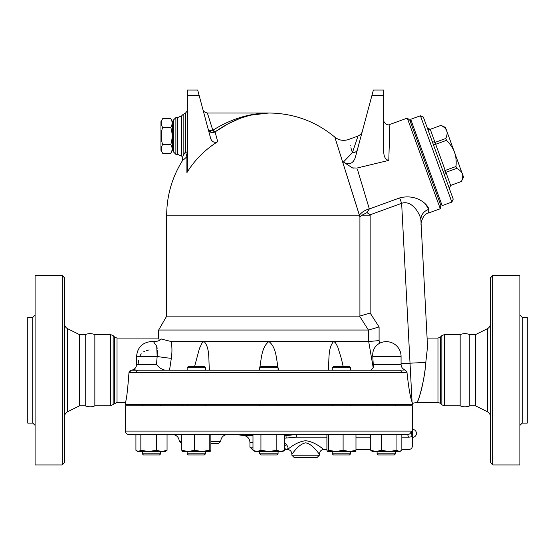 <?xml version="1.0" encoding="UTF-8"?>
<svg xmlns="http://www.w3.org/2000/svg" width="555" height="555" viewBox="0 0 555 555"><rect width="100%" height="100%" fill="white"/><g stroke="black" fill="none" stroke-linecap="round" stroke-linejoin="round"><path stroke-width="0.83" d="M64.498 462.662L64.498 277.784L62.202 275.488L62.202 464.958L64.498 462.662M62.202 464.958L35.097 464.958L35.097 275.488L62.202 275.488M64.498 416.84C64.595 414.529 65.656 412.816 67.682 411.699L79.497 405.823L79.497 334.623L67.682 328.747C65.643 327.637 64.588 325.924 64.498 323.607M32.8 423.104L32.8 317.342L27.75 317.342L27.75 423.104L32.8 423.104L35.097 425.401M79.497 405.823L85.241 405.823C88.613 407.12 91.818 407.12 94.849 405.823L94.849 334.623C91.644 333.319 88.446 333.319 85.241 334.623L79.497 334.623M85.241 405.823L85.241 334.623M492.798 464.958L492.798 275.488L490.502 277.784L490.502 462.662L492.798 464.958L519.903 464.958L519.903 275.488L492.798 275.488M487.318 411.699L487.318 328.747L475.503 334.623L475.503 405.823L487.318 411.699C489.344 412.816 490.405 414.529 490.502 416.84M519.903 425.401L522.2 423.104L522.2 317.342L519.903 315.046M522.2 423.104L527.25 423.104L527.25 317.342L522.2 317.342M135.926 434.523L135.926 450.292L138.382 451.52L140.845 450.292L148.622 451.52L156.406 450.292L161.727 451.52L167.055 450.292L165.98 451.111L167.055 450.292L167.055 434.523M140.845 434.523L140.845 450.292M128.802 434.523L407.689 434.523A3.448 3.413 -90 0 0 411.102 431.082L125.354 431.082C125.555 433.177 126.706 434.322 128.802 434.523M181.797 441.419L179.321 441.419L181.797 443.716M210.865 443.716L218.365 443.716L220.661 441.419L210.865 441.419M125.354 431.082L125.354 405.823L412.421 405.823L412.421 446.012C412.219 448.1 411.068 449.252 408.979 449.453L401.848 449.453M400.772 451.111L399.392 451.52L401.848 450.292L401.848 434.523L407.682 434.523L408.438 437.16A3.448 0.812 -1.2 0 0 411.872 436.348C412.525 448.933 412.525 448.933 411.872 436.348C411.803 433.053 411.546 431.297 411.102 431.082M412.4 430.368L412.372 431.88M412.365 432.851L412.365 433.379M412.365 433.906L412.372 434.877M227.55 434.523C223.394 434.967 221.098 437.264 220.661 441.419M296.141 434.523L326.909 434.523L326.909 450.292L327.665 451.52L328.574 450.292L335.837 451.52L327.741 451.52M355.297 451.479L349.546 451.52L355.977 450.292L355.977 434.523L370.726 434.523L370.726 450.292L376.047 451.52L372.509 451.52L370.726 450.292L371.794 451.111M284.798 438.166L296.446 437.16L296.252 434.537L284.798 435.717M460.15 405.823L460.15 334.623C463.356 333.319 466.561 333.319 469.759 334.623L469.759 405.823C466.561 407.127 463.356 407.127 460.15 405.823L444.277 405.823L441.842 404.81L441.842 335.636L444.277 334.623L444.277 405.823M475.503 405.823L469.759 405.823M173.583 121.045L172.432 121.045L172.432 150.905L173.583 150.905M172.432 121.621L170.767 118.735L162.615 118.735C160.818 121.614 160.818 124.486 162.615 127.359C160.818 133.103 160.818 138.847 162.615 144.591C160.818 147.464 160.818 150.336 162.615 153.215L170.767 153.215C172.563 150.336 172.563 147.464 170.767 144.591C172.563 138.847 172.563 133.103 170.767 127.359C172.563 124.486 172.563 121.614 170.767 118.735M162.615 153.215L160.95 150.329L160.95 121.621L162.615 118.735M170.767 127.359L162.615 127.359M170.767 144.591L162.615 144.591M444.319 174.7L445.894 172.307L445.214 170.434L456.002 166.507C456.481 160.936 455.974 156.184 454.483 152.25L463.515 177.066L461.455 181.485L450.66 185.391L449.272 188.305M433.344 144.536L435.689 144.272L445.214 170.434L443.244 171.745M427.315 127.976L430.25 129.322L435.009 142.406L445.804 138.472C447.143 135.288 447.427 132.714 446.657 130.758L454.483 152.25C453.095 148.275 450.431 144.307 446.484 140.346L435.689 144.272L435.009 142.406L432.269 141.581M430.243 129.301L441.031 125.374L430.243 129.301C429.119 128.961 429.577 130.709 427.301 127.927M441.031 125.374L445.45 127.428L446.657 130.758C445.991 128.76 444.118 126.97 441.038 125.395M446.484 140.346L445.804 138.472M449.293 188.353L450.667 185.412L445.894 172.307L456.689 168.38L456.002 166.507M453.22 199.141L423.368 117.14L420.426 115.766L451.846 202.089L453.22 199.141M461.448 181.464C462.787 178.273 463.078 175.699 462.301 173.743C461.635 171.745 459.762 169.962 456.689 168.38M451.846 202.089L442.134 205.621L410.714 119.297L420.426 115.766M410.027 120.768L411.109 120.38M142.302 453.817L143.454 454.968L159.528 454.968L160.679 453.817L142.302 453.817L142.302 451.52M187.146 370.227L187.146 367.694L205.517 367.694L205.517 370.227M187.146 453.817L188.291 454.968L204.372 454.968L205.517 453.817L187.146 453.817L187.146 451.52M205.517 367.694L204.372 366.55L188.291 366.55L187.146 367.694M259.698 405.823L259.698 404.671M259.698 370.227L259.698 367.694L278.076 367.694L278.076 370.227M259.698 453.817L260.85 454.968L276.924 454.968L278.076 453.817L259.698 453.817L259.698 451.52M278.076 367.694L276.924 366.55L260.85 366.55L259.698 367.694M332.258 370.227L332.258 367.694L350.628 367.694L350.628 370.227L399.316 370.227L138.459 370.227A2.296 2.123 90 0 0 136.336 372.523L401.438 372.523A2.296 2.123 -90 0 0 399.316 370.227L405.15 369.956L406.968 372.218L401.438 372.523M332.258 453.817L333.409 454.968L349.483 454.968L350.628 453.817L332.258 453.817L332.258 451.52M350.628 367.694L349.483 366.55L333.409 366.55L332.258 367.694M377.102 453.817L378.246 454.968L394.321 454.968L395.472 453.817L377.102 453.817L377.102 451.52M165.98 451.111L165.272 451.52L137.709 451.52L137.002 451.111M210.033 451.52L201.937 451.52L209.207 450.292L210.109 451.52L210.865 450.292L210.865 434.523M182.63 451.52L181.797 450.292L188.235 451.52L194.666 450.292L201.937 451.52L182.477 451.479M284.798 450.292L282.668 451.52L280.823 451.52L284.798 450.292L284.798 434.523M252.976 450.292L256.958 451.52L255.106 451.52L252.976 450.292L252.976 434.523M268.891 451.52L276.841 450.292L280.823 451.52L256.958 451.52L260.933 450.292L268.891 451.52M355.977 450.292L355.144 451.52M335.837 451.52L343.108 450.292L349.546 451.52L335.837 451.52M381.368 450.292L389.152 451.52L376.047 451.52L381.368 450.292L381.368 434.523M389.152 451.52L396.936 450.292L399.392 451.52L389.152 451.52M156.406 434.523L156.406 450.292M194.666 434.523L194.666 450.292M181.797 434.523L181.797 450.292M209.207 434.523L209.207 450.292M276.841 434.523L276.841 450.292M260.933 434.523L260.933 450.292M343.108 434.523L343.108 450.292M396.936 434.523L396.936 450.292M328.574 434.523L328.574 450.292M408.438 437.16C409.077 453.178 409.077 453.178 408.438 437.16L401.848 437.16M319.409 454.046C319.687 451.257 321.213 449.723 324.002 449.453C323.53 449.855 315.885 441.863 305.632 440.725C295.406 441.856 287.719 449.855 287.261 449.453C290.05 449.723 291.583 451.257 291.854 454.046C292.207 454.559 297.966 444.277 305.632 442.821C313.318 444.291 319.049 454.552 319.409 454.046L319.409 455.197L291.854 455.197L294.15 457.493L317.113 457.493L294.15 457.493M284.798 447.843L285.541 449.453C288.468 449.404 288.787 447.829 286.512 444.728L284.798 442.855M286.512 444.728A3.448 2.13 -38 0 0 284.798 445.825M286.193 437.957L285.95 435.508L284.798 435.508M252.976 447.157L249.944 447.157L252.241 449.453L252.976 449.453M284.798 449.453L287.261 449.453M317.113 457.493L319.409 455.197M227.293 124.292L215.076 131.896C232.503 119.498 250.437 113.199 268.891 113.012C293.706 113.275 315.677 121.309 334.811 137.113C338.855 140.332 343.392 141.136 348.408 139.534L358.017 136.037L352.39 152.687L343.385 162.046C348.79 165.321 352.73 163.919 355.214 157.842L373.383 90.042L383.713 90.042L383.713 151.612C383.859 156.885 385.552 159.805 388.791 160.381L389.881 124.438L407.294 118.104L440.281 208.736L428.675 212.96L428.724 209.395C428.717 205.308 417.117 193.362 399.669 197.913L369.339 208.957L366.952 212.586L361.999 215.208L359.917 216.943L334.894 137.369L359.425 215.208A13.778 6.847 162.6 0 1 369.283 208.77L357.552 169.781M217.706 141.691A95.765 94.315 180 0 0 186.903 172.654L187.361 171.009L187.361 90.042L197.698 90.042L210.72 138.653C212.052 141.969 214.383 142.982 217.706 141.691L215.076 131.896A3.448 0.527 54.9 0 1 213.266 129.988L212.877 130.134C210.165 130.668 208.631 130.46 208.271 129.523C208.978 131.75 210.727 132.756 213.522 132.527L207.376 113.012C204.67 112.374 203.192 111.243 202.936 109.606M187.361 155.435A2.296 2.199 0 0 1 186.903 156.753C180.972 162.011 180.972 162.011 186.903 156.753L186.903 172.654M186.757 156.892L183.608 159.729M207.376 113.012L268.891 113.012L251.054 115.086M248.702 115.669L243.319 117.278M239.115 118.791L229.055 123.363M355.006 404.671L355.006 405.823M138.459 370.227L169.525 370.227L171.335 358.259A11.482 0.694 -171.5 0 1 157.169 356.442L136.565 356.442C137.446 347.375 142.42 342.4 151.487 341.519L153.499 341.651L156.711 346.223L157.169 356.442L156.482 364.482C159.007 367.674 161.977 369.588 165.411 370.227L131.514 370.227A2.296 2.234 90 0 0 129.28 372.523L136.336 372.523M129.28 372.523L128.982 372.523C127.608 390.824 126.394 400.779 125.354 402.375C126.38 400.863 127.594 390.907 128.982 372.523L131.362 370.227L132.305 370.025C134.969 369.137 136.391 367.292 136.565 364.482L156.482 364.482M371.156 370.227L373.189 367.542L373.362 366.349L372.78 356.442C372.301 350.614 374.563 346.223 379.565 343.274L379.093 340.603L368.673 341.519L268.891 341.519C260.899 347.742 261.558 360.23 259.24 370.227L209.436 370.227C208.444 360.23 210.033 347.742 204.094 341.519L171.127 341.519L161.012 338.966M401.126 370.109L402.063 369.998M404.893 369.908L405.143 369.949C402.611 369.006 401.251 367.181 401.071 364.482L373.376 364.482M135.288 369.117L134.032 369.783M94.849 405.823L110.722 405.823L117.022 402.375L125.354 402.375L125.354 404.671L412.421 404.671L412.421 403.318L417.103 402.375L437.978 402.375L440.413 403.381L441.842 404.81M399.669 197.913L401.64 203.324L412.053 402C412.545 403.762 412.545 403.762 412.053 401.987C410.312 397.477 408.612 387.55 406.968 372.218M368.416 330.031L359.591 316.114L368.416 330.031L158.654 330.031L158.654 338.071L159.32 340.437M278.534 370.227C276.224 360.23 276.876 347.742 268.891 341.519L203.803 341.554L202.075 342.983L199.467 348.367L194.583 366.55M171.335 358.259C172.203 352.002 172.133 346.417 171.127 341.519M157.169 356.442L157.37 354.742M157.453 353.597L157.481 352.709M157.481 351.62L157.433 350.607M157.176 348.304L157.003 347.409M149.163 349.914L146.506 350.503M144.841 351.142L143.787 351.697M141.227 353.792L139.652 356.442M138.653 360.126L138.056 364.482M403.88 369.38L402.958 368.687M368.673 341.519L373.189 367.542M328.338 370.227C329.337 360.23 327.741 347.742 333.68 341.519L335.359 342.546L337.704 346.82L341.38 358.683L343.191 366.55M379.565 343.274A14.784 14.784 0 0 1 401.071 356.442L401.071 364.482M187.361 153.312A2.296 1.582 0 0 0 185.509 151.758L186.903 156.753M187.361 110.84L185.509 113.095L185.509 151.758L183.289 155.414M183.143 155.664C182.581 157.675 182.581 157.675 183.143 155.664L183.143 114.358L181.575 115.919L177.517 117.605L177.517 154.345L181.575 156.031L181.575 115.919M213.522 132.527L215.076 131.896M211.497 132.513L208.278 129.537M268.891 113.012C249.819 113.185 231.275 118.839 213.266 129.988M352.39 152.687C347.125 135.274 347.125 135.274 352.39 152.687A6.889 4.426 -165 0 0 357.358 149.836M353.84 160.77L353.077 161.692M388.791 160.381L357.025 168.04L352.515 167.922L343.385 162.046M350.101 145.119L350.309 145.812M350.906 147.783L351.162 148.615M351.232 148.851L352.03 151.494M352.515 167.922L353.41 168.116M361.846 184.017L369.339 208.957M425.47 203.983L428.724 209.395A11.482 10.621 -3 0 0 420.912 220.044C420.614 215.097 412.393 199.502 401.64 203.324L370.143 214.785L366.952 212.586M175.88 117.605L175.88 154.345L173.583 152.049L173.583 119.901L175.88 117.605L177.517 117.605M379.093 340.603L379.093 326.957L368.693 329.996L368.693 341.512M379.093 326.957L370.143 313.034L359.591 316.114L166.694 316.114L158.654 330.031M428.675 212.96C422.258 213.668 420.315 225.698 421.141 224.352L427.544 346.604L425.803 362.373C424.575 383.04 416.902 404.97 417.173 402.229C418.706 400.904 424.485 380.806 425.803 362.373L401.071 363.671M417.187 402.202L418.061 400.28M419.164 397.408L419.483 396.464M420.683 392.482L421.377 389.832M421.96 387.362L422.417 385.274M423.25 381.014L423.798 377.858M437.978 402.375L437.978 338.071L427.1 338.071L427.544 346.604L420.912 220.044M407.294 118.104L409.833 120.234L440.857 205.475L440.281 208.736M67.682 411.699L67.682 328.747M252.976 435.508L243.77 435.508L235.674 434.523M243.77 435.508C247.565 436.223 249.625 438.506 249.944 442.363L252.976 442.363M296.446 437.16L326.909 437.16M355.977 437.16L370.726 437.16M359.425 215.208L166.694 215.208L166.694 316.114M117.022 402.375L117.022 338.071L158.654 338.071M372.988 366.418L373.362 366.349M401.071 356.442L372.78 356.442M370.143 313.034L370.143 215.208A101.26 101.26 0 0 0 370.143 214.785M187.361 95.432L199.141 95.432M383.713 95.432L371.933 95.432M361.999 215.208L370.143 215.208M359.917 216.943L359.917 316.066M440.413 403.381L440.413 337.065L441.842 335.636M114.587 403.381L114.587 337.065L117.022 338.071M113.158 404.81L113.158 335.636L114.587 337.065M110.722 405.823L110.722 334.623L113.158 335.636M32.8 317.342L35.097 315.046M487.318 328.747C489.357 327.637 490.412 325.924 490.502 323.607M160.679 405.823L160.679 404.671M142.302 405.823L142.302 404.671M395.472 405.823L395.472 404.671M377.102 405.823L377.102 404.671M179.321 441.419C178.911 437.236 176.615 434.933 172.432 434.523M249.944 442.363L249.944 447.157M475.503 334.623L469.759 334.623M172.432 150.329L170.767 153.215M450.667 185.412L461.455 181.485M440.663 204.934L441.745 204.545M160.679 453.817L160.679 451.52M205.517 405.823L205.517 404.671M187.146 405.823L187.146 404.671M205.517 453.817L205.517 451.52M278.076 405.823L278.076 404.671M278.076 453.817L278.076 451.52M350.628 405.823L350.628 404.671M332.258 405.823L332.258 404.671M350.628 453.817L350.628 451.52M395.472 453.817L395.472 451.52M412.421 437.396A4.017 4.017 0 0 0 416.444 433.379A4.017 4.017 0 0 0 412.421 429.362M324.002 449.453L326.909 449.453M355.977 449.453L370.726 449.453M291.854 454.046L291.854 455.197M181.575 156.031L182.72 157.176L182.54 160.541A102.196 102.196 0 0 0 166.694 215.208M182.768 404.671L182.768 405.823M161.13 338.8C160.346 340.493 157.8 341.443 153.499 341.651M136.565 356.442L136.565 364.482M185.509 113.095L183.143 114.358M358.017 136.037C360.431 134.879 361.86 133.311 362.311 131.348M348.408 139.534C343.448 141.157 338.911 140.346 334.811 137.113M389.881 124.438C386.446 126.512 382.95 120.823 383.713 120.123M175.88 154.345L177.517 154.345M437.978 338.071L440.413 337.065M110.722 334.623L94.849 334.623M460.15 334.623L444.277 334.623"/></g></svg>
